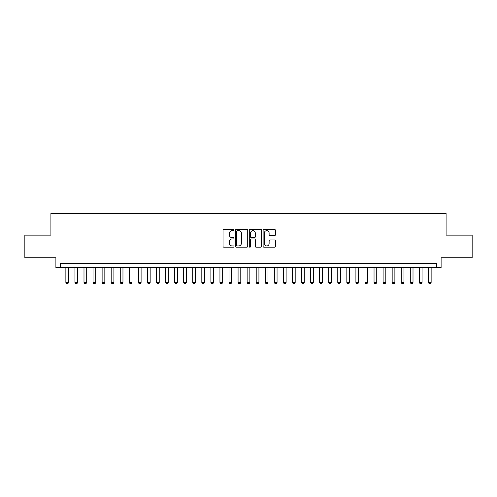 <?xml version="1.0" encoding="UTF-8"?>
<svg xmlns="http://www.w3.org/2000/svg" width="497" height="497" viewBox="0 0 497 497"><rect width="100%" height="100%" fill="white"/><g stroke="black" fill="none" stroke-linecap="round" stroke-linejoin="round"><path stroke-width="0.75" d="M234 230.03A0.621 0.621 0 0 0 233.373 229.409L223.923 229.409A0.888 0.888 0 0 0 223.035 230.297L223.035 246.313A0.888 0.888 0 0 0 223.923 247.202L233.373 247.202A0.621 0.621 0 0 0 234 246.574A0.621 0.621 0 0 0 233.373 245.953L232.155 245.953A2.845 2.845 0 0 1 229.303 243.108L229.303 241.772A2.845 2.845 0 0 1 232.155 238.927L233.373 238.927A0.621 0.621 0 0 0 234 238.305A0.621 0.621 0 0 0 233.373 237.678L232.155 237.678A2.845 2.845 0 0 1 229.303 234.832L229.303 233.497A2.845 2.845 0 0 1 232.155 230.651L233.373 230.651A0.621 0.621 0 0 0 234 230.03M274.499 235.677A0.888 0.888 0 0 0 275.388 234.789L275.388 230.297A0.888 0.888 0 0 0 274.499 229.409L264 229.409A0.888 0.888 0 0 0 263.112 230.297L263.112 246.313A0.888 0.888 0 0 0 264 247.202L274.499 247.202A0.888 0.888 0 0 0 275.388 246.313L275.388 240.883A0.888 0.888 0 0 0 274.499 239.995L270.008 239.995A0.888 0.888 0 0 0 269.119 240.883L269.119 243.573A2.379 2.379 0 0 1 266.74 245.953A2.379 2.379 0 0 1 264.361 243.573L264.361 233.031A2.379 2.379 0 0 1 266.74 230.651A2.379 2.379 0 0 1 269.119 233.031L269.119 234.789A0.888 0.888 0 0 0 270.008 235.677L274.499 235.677M436.577 267.759L441.106 267.759L441.106 257.788L472.15 257.788L472.15 235.131L446.089 235.131L446.089 213.381L50.911 213.381L50.911 235.131L24.85 235.131L24.85 257.788L55.894 257.788L55.894 267.759L436.577 267.759L436.577 263.23L60.423 263.23L60.423 267.759M247.723 230.297A0.888 0.888 0 0 0 246.829 229.409L236.336 229.409A0.888 0.888 0 0 0 235.441 230.297L235.441 246.313A0.888 0.888 0 0 0 236.336 247.202L246.829 247.202A0.888 0.888 0 0 0 247.723 246.313L247.723 230.297M250.171 229.409L260.664 229.409A0.888 0.888 0 0 1 261.559 230.297L261.559 246.313A0.888 0.888 0 0 1 260.664 247.202L256.172 247.202A0.888 0.888 0 0 1 255.284 246.313L255.284 239.815A0.888 0.888 0 0 0 254.396 238.927L251.414 238.927A0.888 0.888 0 0 0 250.525 239.815L250.525 246.574A0.621 0.621 0 0 1 249.904 247.202A0.621 0.621 0 0 1 249.277 246.574L249.277 230.297A0.888 0.888 0 0 1 250.171 229.409M237.311 230.651A0.621 0.621 0 0 0 236.69 231.273L236.69 245.332A0.621 0.621 0 0 0 237.311 245.953L238.603 245.953A2.845 2.845 0 0 0 241.449 243.108L241.449 233.497A2.845 2.845 0 0 0 238.603 230.651L237.311 230.651M255.284 233.074A2.379 2.379 0 0 0 252.905 230.695A2.379 2.379 0 0 0 250.525 233.074L250.525 236.789A0.888 0.888 0 0 0 251.414 237.678L254.396 237.678A0.888 0.888 0 0 0 255.284 236.789L255.284 233.074M65.865 267.759L65.865 282.445L68.586 282.445L68.586 267.759M68.586 282.445L67.903 283.619L66.542 283.619L65.865 282.445M74.929 267.759L74.929 282.445L77.644 282.445L77.644 267.759M77.644 282.445L76.967 283.619L75.606 283.619L74.929 282.445M83.993 267.759L83.993 282.445L86.708 282.445L86.708 267.759M86.708 282.445L86.031 283.619L84.67 283.619L83.993 282.445M93.057 267.759L93.057 282.445L95.772 282.445L95.772 267.759M95.772 282.445L95.095 283.619L93.734 283.619L93.057 282.445M102.121 267.759L102.121 282.445L104.836 282.445L104.836 267.759M104.836 282.445L104.159 283.619L102.798 283.619L102.121 282.445M111.185 267.759L111.185 282.445L113.9 282.445L113.9 267.759M113.9 282.445L113.223 283.619L111.862 283.619L111.185 282.445M120.249 267.759L120.249 282.445L122.964 282.445L122.964 267.759M122.964 282.445L122.287 283.619L120.926 283.619L120.249 282.445M129.313 267.759L129.313 282.445L132.028 282.445L132.028 267.759M132.028 282.445L131.351 283.619L129.99 283.619L129.313 282.445M138.377 267.759L138.377 282.445L141.092 282.445L141.092 267.759M141.092 282.445L140.415 283.619L139.054 283.619L138.377 282.445M147.441 267.759L147.441 282.445L150.156 282.445L150.156 267.759M150.156 282.445L149.479 283.619L148.118 283.619L147.441 282.445M156.499 267.759L156.499 282.445L159.22 282.445L159.22 267.759M159.22 282.445L158.543 283.619L157.182 283.619L156.499 282.445M165.563 267.759L165.563 282.445L168.284 282.445L168.284 267.759M168.284 282.445L167.607 283.619L166.246 283.619L165.563 282.445M174.627 267.759L174.627 282.445L177.348 282.445L177.348 267.759M177.348 282.445L176.671 283.619L175.311 283.619L174.627 282.445M183.691 267.759L183.691 282.445L186.412 282.445L186.412 267.759M186.412 282.445L185.735 283.619L184.375 283.619L183.691 282.445M192.755 267.759L192.755 282.445L195.476 282.445L195.476 267.759M195.476 282.445L194.799 283.619L193.439 283.619L192.755 282.445M201.819 267.759L201.819 282.445L204.54 282.445L204.54 267.759M204.54 282.445L203.863 283.619L202.503 283.619L201.819 282.445M210.883 267.759L210.883 282.445L213.604 282.445L213.604 267.759M213.604 282.445L212.927 283.619L211.567 283.619L210.883 282.445M219.947 267.759L219.947 282.445L222.668 282.445L222.668 267.759M222.668 282.445L221.991 283.619L220.631 283.619L219.947 282.445M229.011 267.759L229.011 282.445L231.732 282.445L231.732 267.759M231.732 282.445L231.049 283.619L229.695 283.619L229.011 282.445M238.075 267.759L238.075 282.445L240.797 282.445L240.797 267.759M240.797 282.445L240.113 283.619L238.759 283.619L238.075 282.445M247.139 267.759L247.139 282.445L249.861 282.445L249.861 267.759M249.861 282.445L249.177 283.619L247.823 283.619L247.139 282.445M256.203 267.759L256.203 282.445L258.925 282.445L258.925 267.759M258.925 282.445L258.241 283.619L256.887 283.619L256.203 282.445M265.268 267.759L265.268 282.445L267.989 282.445L267.989 267.759M267.989 282.445L267.305 283.619L265.951 283.619L265.268 282.445M274.332 267.759L274.332 282.445L277.053 282.445L277.053 267.759M277.053 282.445L276.369 283.619L275.009 283.619L274.332 282.445M283.396 267.759L283.396 282.445L286.117 282.445L286.117 267.759M286.117 282.445L285.433 283.619L284.073 283.619L283.396 282.445M292.46 267.759L292.46 282.445L295.181 282.445L295.181 267.759M295.181 282.445L294.497 283.619L293.137 283.619L292.46 282.445M301.524 267.759L301.524 282.445L304.245 282.445L304.245 267.759M304.245 282.445L303.561 283.619L302.201 283.619L301.524 282.445M310.588 267.759L310.588 282.445L313.309 282.445L313.309 267.759M313.309 282.445L312.625 283.619L311.265 283.619L310.588 282.445M319.652 267.759L319.652 282.445L322.373 282.445L322.373 267.759M322.373 282.445L321.689 283.619L320.329 283.619L319.652 282.445M328.716 267.759L328.716 282.445L331.437 282.445L331.437 267.759M331.437 282.445L330.753 283.619L329.393 283.619L328.716 282.445M337.78 267.759L337.78 282.445L340.501 282.445L340.501 267.759M340.501 282.445L339.818 283.619L338.457 283.619L337.78 282.445M346.844 267.759L346.844 282.445L349.559 282.445L349.559 267.759M349.559 282.445L348.882 283.619L347.521 283.619L346.844 282.445M355.908 267.759L355.908 282.445L358.623 282.445L358.623 267.759M358.623 282.445L357.946 283.619L356.585 283.619L355.908 282.445M364.972 267.759L364.972 282.445L367.687 282.445L367.687 267.759M367.687 282.445L367.01 283.619L365.649 283.619L364.972 282.445M374.036 267.759L374.036 282.445L376.751 282.445L376.751 267.759M376.751 282.445L376.074 283.619L374.713 283.619L374.036 282.445M383.1 267.759L383.1 282.445L385.815 282.445L385.815 267.759M385.815 282.445L385.138 283.619L383.777 283.619L383.1 282.445M392.164 267.759L392.164 282.445L394.879 282.445L394.879 267.759M394.879 282.445L394.202 283.619L392.841 283.619L392.164 282.445M401.228 267.759L401.228 282.445L403.943 282.445L403.943 267.759M403.943 282.445L403.266 283.619L401.905 283.619L401.228 282.445M410.292 267.759L410.292 282.445L413.007 282.445L413.007 267.759M413.007 282.445L412.33 283.619L410.969 283.619L410.292 282.445M419.356 267.759L419.356 282.445L422.071 282.445L422.071 267.759M422.071 282.445L421.394 283.619L420.033 283.619L419.356 282.445M428.414 267.759L428.414 282.445L431.135 282.445L431.135 267.759M431.135 282.445L430.458 283.619L429.097 283.619L428.414 282.445"/></g></svg>
